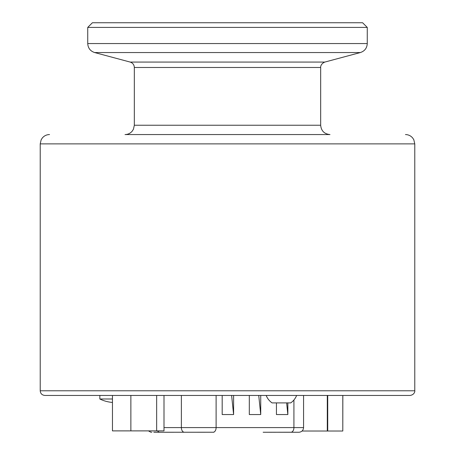 <?xml version="1.0" encoding="UTF-8"?>
<svg xmlns="http://www.w3.org/2000/svg" width="455" height="455" viewBox="0 0 455 455"><rect width="100%" height="100%" fill="white"/><g stroke="black" fill="none" stroke-linecap="round" stroke-linejoin="round"><path stroke-width="0.68" d="M266.181 395.446A16.357 16.357 0 0 0 272.084 402.902L290.722 402.902A16.357 16.357 0 0 0 296.626 395.446M124.005 22.75L92.399 22.75L87.741 27.408L367.259 27.408L362.601 22.75L124.005 22.75M320.673 125.239L134.327 125.239L133.44 129.209L132.234 131.125C130.34 133.355 127.935 134.498 125.011 134.561L329.989 134.561C324.33 134.009 321.224 130.898 320.673 125.239L320.673 67.477C320.593 67.636 320.269 63.979 324.819 62.073L360.354 52.553L94.646 52.553L130.181 62.073L324.819 62.073M152.96 134.561L302.04 134.561M44.88 395.446L410.12 395.446C414.971 394.65 414.971 390.629 414.778 390.788L40.222 390.788C40.472 393.592 42.025 395.145 44.88 395.446M262.302 395.446L300.505 395.446M99.844 395.446L99.844 398.995L112.459 398.995M327.299 395.446L327.299 431.027L302.057 431.027M327.719 395.446L327.719 431.027L327.299 431.027M342.797 395.446L342.797 431.027L327.719 431.027M342.837 395.446L342.797 431.027M112.459 395.446L112.459 430.885L130.875 430.885L130.875 395.446M156.651 395.446L156.651 430.885L130.875 430.885M164.005 395.446L164.005 430.885L156.651 430.885M286.633 402.902L287.844 414.545L276.43 414.545L276.43 402.902M287.844 402.902L287.844 414.545M258.736 395.446L260.726 414.545L249.306 414.545L249.306 395.446M260.726 395.446L260.726 414.545M263.149 432.25L291.217 432.227A4.658 2.997 -90 0 0 293.919 427.592L216.114 427.592A4.658 2.997 90 0 1 213.412 432.227L153.835 432.25M151.771 432.25L150.673 432.125L148.444 430.885M273.296 432.25L280.291 432.227M303.57 395.446L303.57 427.592C303.286 430.396 301.767 431.949 299.02 432.25L280.297 432.244M231.612 395.446L233.603 414.545L222.182 414.545L222.182 395.446M233.603 395.446L233.603 414.545M296.074 432.244L291.217 432.227M213.935 432.227L213.412 432.227M87.741 27.408L87.741 43.555L367.259 43.555L367.259 27.408M134.327 125.239L134.327 67.477L320.673 67.477M49.538 134.561C46.558 134.623 44.118 135.806 42.218 138.11L41.138 139.844L40.222 143.877L414.778 143.877L413.828 139.776L412.782 138.11C410.882 135.806 408.442 134.623 405.462 134.561M181.374 395.446L181.374 427.592L164.005 427.592M216.114 395.446L216.114 427.592L181.374 427.592A4.658 2.997 90 0 0 184.252 432.244M157.606 430.885A4.658 2.997 90 0 0 159.614 432.244M293.919 399.99L293.919 427.592L303.57 427.592M130.181 62.073C132.78 62.944 134.162 64.741 134.327 67.477M87.741 43.555C88.014 48.105 90.318 51.108 94.646 52.553M367.259 43.555C366.986 48.105 364.683 51.108 360.354 52.553M40.222 143.877L40.222 390.788M414.778 143.877L414.778 390.788M99.844 398.995A35.103 35.103 0 0 0 112.459 402.436"/></g></svg>
